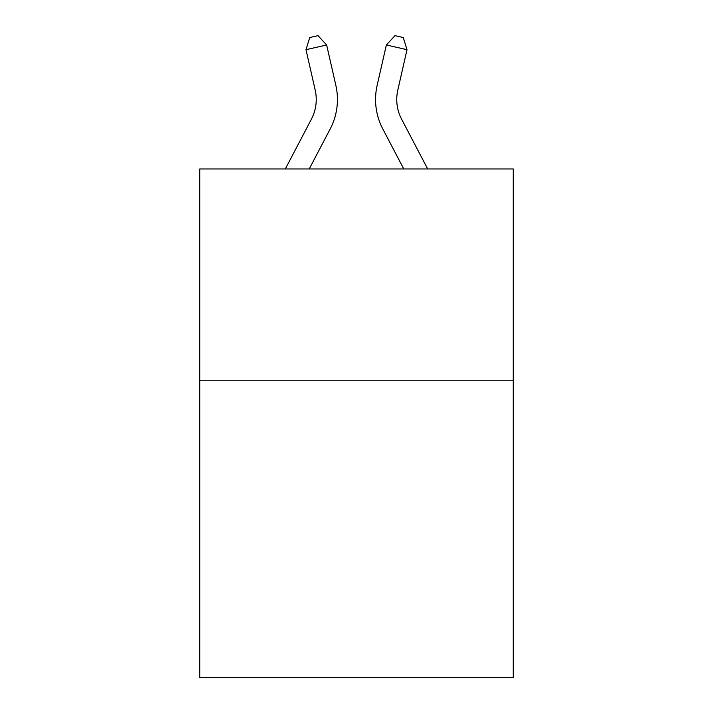 <?xml version="1.0" encoding="UTF-8"?>
<svg xmlns="http://www.w3.org/2000/svg" width="713" height="713" viewBox="0 0 713 713"><rect width="100%" height="100%" fill="white"/><g stroke="black" fill="none" stroke-linecap="round" stroke-linejoin="round"><path stroke-width="1.07" d="M513.253 380.787L513.253 677.35L199.747 677.35L199.747 168.963L513.253 168.963L513.253 380.787L199.747 380.787M285.316 168.963L311.412 119.142A42.37 42.37 0 0 0 315.191 90.07L305.993 49.687L309.736 37.531L317.998 35.65L326.643 44.981L335.85 85.364A63.546 63.546 0 0 1 330.181 128.973L309.228 168.963M427.684 168.963L401.588 119.142A42.37 42.37 0 0 1 397.809 90.07L407.007 49.687L386.357 44.981L377.15 85.364A63.546 63.546 0 0 0 382.819 128.973L403.772 168.963M311.412 119.142A42.37 42.37 0 0 0 315.191 90.07A42.37 42.37 0 0 1 311.412 119.142A42.37 42.37 0 0 0 315.191 90.07A42.37 42.37 0 0 1 311.412 119.142A42.37 42.37 0 0 0 315.191 90.07A42.37 42.37 0 0 1 311.412 119.142A42.37 42.37 0 0 0 315.191 90.07M305.993 49.687L326.643 44.981L335.85 85.364M401.588 119.142A42.37 42.37 0 0 1 397.809 90.07A42.37 42.37 0 0 0 401.588 119.142A42.37 42.37 0 0 1 397.809 90.07A42.37 42.37 0 0 0 401.588 119.142A42.37 42.37 0 0 1 397.809 90.07A42.37 42.37 0 0 0 401.588 119.142A42.37 42.37 0 0 1 397.809 90.07M407.007 49.687L403.264 37.531L395.002 35.65L386.357 44.981L377.15 85.364"/></g></svg>
